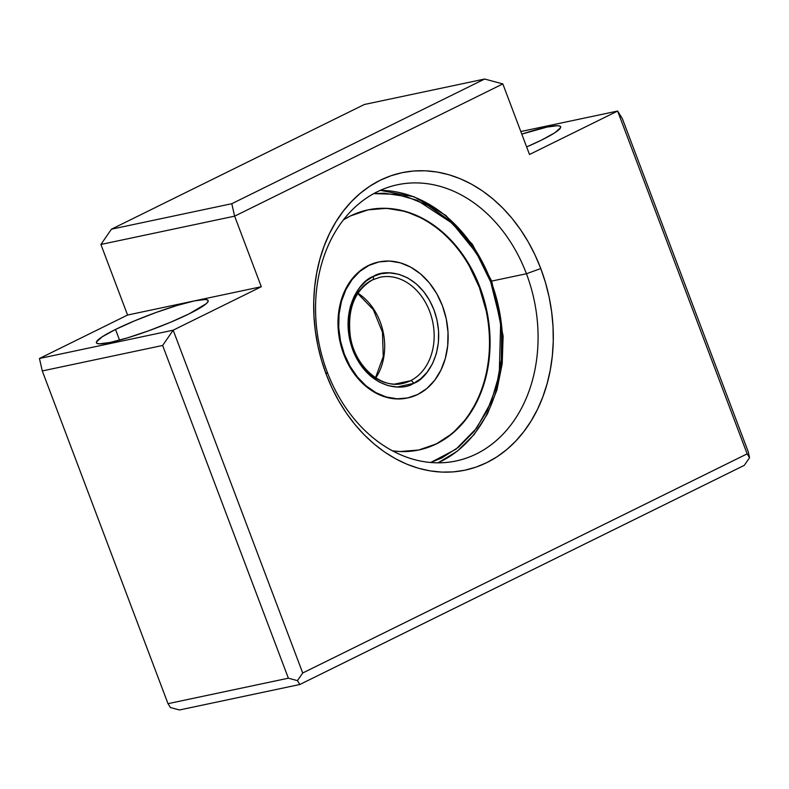 <?xml version="1.0" encoding="UTF-8"?>
<svg xmlns="http://www.w3.org/2000/svg" width="789" height="789" viewBox="0 0 789 789"><rect width="100%" height="100%" fill="white"/><g stroke="black" fill="none" stroke-linecap="round" stroke-linejoin="round"><path stroke-width="1.18" d="M327.198 371.974A141.182 109.72 78 0 0 476.339 453.931A141.182 109.72 78 0 0 526.431 273.744L540.771 268.546A152.04 118.163 -102 0 1 486.833 462.601A152.04 118.163 -102 0 1 326.222 374.341L327.198 371.974A141.182 109.72 -102 0 1 397.577 184.734A141.182 109.72 -102 0 1 526.431 273.744A141.182 109.72 -102 0 1 456.052 460.983A141.182 109.72 -102 0 1 327.198 371.974L326.222 374.341L331.962 387.922L338.688 400.861L346.322 413.032L354.794 424.334L364.025 434.631L373.927 443.852L384.411 451.88L395.358 458.656L406.67 464.119L418.249 468.202L429.966 470.865L441.722 472.098L453.399 471.881L464.879 470.205L476.063 467.108L486.833 462.601L497.09 456.742L506.745 449.572L515.681 441.169L523.827 431.613L531.105 421.001L537.447 409.422L542.783 397.005L547.073 383.858L550.258 370.1L552.33 355.888L553.257 341.331L553.02 326.597L551.639 311.803L549.124 297.108L545.485 282.64L540.771 268.546L535.031 254.965L528.305 242.026L520.671 229.846L512.199 218.553L502.968 208.257L493.066 199.035L482.582 191.007L471.635 184.222L460.322 178.768L448.744 174.685L437.027 172.022L425.271 170.789L413.594 171.006L402.114 172.673L390.93 175.779L380.16 180.287L369.903 186.145L360.257 193.315L351.312 201.718L343.166 211.274L335.887 221.887L329.546 233.465L324.21 245.882L319.92 259.029L316.734 272.777L314.663 286.999L313.736 301.546L313.973 316.29L315.353 331.084L317.868 345.779L321.508 360.248L326.222 374.341A152.04 118.163 -102 0 1 380.16 180.287A152.04 118.163 -102 0 1 540.771 268.546L526.431 273.744L491.685 281.091L526.431 273.744A141.182 109.72 78 0 0 377.28 191.786A141.182 109.72 78 0 0 327.198 371.974M541.55 140.087A59.727 7.298 159.3 0 1 526.638 146.932L541.55 140.087L554.884 132.73L560.584 127.67L560.249 126.27L557.784 125.688L546.925 127.088L521.795 134.12A59.727 7.298 159.3 0 1 560.654 126.753A59.727 7.298 159.3 0 1 541.55 140.087M115.519 329.447L119.553 340.148L115.519 329.447L134.446 320.906L156.084 312.474L177.15 305.451L194.439 300.885L127.571 315.038L39.45 358.492L42.281 370.938L168.008 703.67L170.404 707.526L179.488 709.972L299.84 684.497L179.488 709.972L170.404 707.526L168.008 703.67L288.37 678.195L168.008 703.67L42.281 370.938L162.633 345.464L42.281 370.938L39.45 358.492L173.176 330.187L39.45 358.492L127.571 315.038L194.439 300.885L205.298 299.495L207.763 300.067L208.099 301.467L206.284 303.647L189.064 313.884A59.727 7.298 159.3 0 1 130.323 336.992A59.727 7.298 159.3 0 1 96.416 342.781A59.727 7.298 159.3 0 1 115.519 329.447A59.727 7.298 159.3 0 1 194.439 300.885L261.297 286.732L194.439 300.885A59.727 7.298 159.3 0 1 208.168 300.55A59.727 7.298 159.3 0 1 189.064 313.884L170.138 322.425L148.49 330.857L127.423 337.889L110.144 342.446L99.276 343.846L96.82 343.274L96.485 341.864L102.185 336.814L115.519 329.447M231.798 203.71L111.446 229.185L100.903 244.462L234.629 216.156L231.798 203.71L484.663 79.028L364.311 104.503L111.446 229.185L231.798 203.71L234.629 216.156L100.903 244.462L127.571 315.038L100.903 244.462L111.446 229.185L364.311 104.503L484.663 79.028L502.83 83.92L529.498 154.496L617.619 111.052L520.819 131.536L617.619 111.052L622.403 118.764L748.13 451.495L749.55 457.719L744.283 465.362L299.84 684.497L297.443 680.641L288.37 678.195L162.633 345.464L173.176 330.187L261.297 286.732L234.629 216.156L502.83 83.92L529.498 154.496L617.619 111.052L747.153 453.862L302.72 672.997L173.176 330.187L261.297 286.732L234.629 216.156L502.83 83.92L484.663 79.028L231.798 203.71M622.403 118.764L617.619 111.052L747.153 453.862L749.55 457.719L748.13 451.495L622.403 118.764M749.55 457.719L747.153 453.862L302.72 672.997L297.443 680.641L299.84 684.497L744.283 465.362L749.55 457.719M173.176 330.187L162.633 345.464L288.37 678.195L297.443 680.641L302.72 672.997L173.176 330.187M490.699 281.949L500.68 322.168L499.269 374.233L491.083 402.143L476.605 428.171L455.993 449.207L430.695 462.512L441.761 457.985L458.665 447.116L474.189 431.336L487.129 410.852L496.409 386.551L501.311 359.843L501.676 332.455L497.879 306.053L490.699 281.949L480.264 259.453L466.052 238.189L448.359 219.707L427.973 205.456L406.128 196.5L384.213 193.216L373.779 193.611L396.137 194.311L417.312 200.347L452.521 223.465L476.448 252.953L490.699 281.949L491.734 281.229L490.699 281.949M491.162 281.703L491.734 281.229L472.463 244.442L445.805 215.417L414.146 196.806L380.318 190.356M380.259 190.386A141.182 109.72 -102 0 1 490.985 281.239A141.182 109.72 -102 0 1 437.925 462.837M479.968 287.245A122.719 95.37 -102 0 1 418.791 449.996A122.719 95.37 -102 0 1 392.429 450.835L400.013 451.535L418.712 450.006L436.435 443.872L452.501 433.348L466.289 418.86L477.286 400.95L485.048 380.308L489.298 357.733L489.851 334.092L486.705 310.294L479.968 287.245L479.357 287.374L479.968 287.245A122.719 95.37 -102 0 0 367.96 209.874A122.719 95.37 -102 0 0 343.521 219.796L350.326 215.999L368.049 209.864L386.738 208.335L405.684 211.482L424.166 219.184L441.455 231.138L456.9 246.888L469.909 265.834L479.968 287.245M367.654 209.943A122.719 95.37 -102 0 1 479.357 287.374L469.287 265.962M378.681 262.007A69.501 54.017 -102 0 0 378.365 262.066A69.501 54.017 -102 0 0 343.718 354.241L349.419 366.372L356.786 377.103L365.534 386.018L375.327 392.794L385.791 397.153L396.522 398.938L407.154 398.06A69.501 54.017 -102 0 1 343.718 354.241L339.911 341.193L338.126 327.711L338.442 314.318L340.848 301.536L345.247 289.849L351.47 279.701L359.281 271.495L368.384 265.538L378.414 262.056M486.093 310.422L479.357 287.374A122.719 95.37 -102 0 1 418.486 450.055M383.671 276.683A54.303 42.202 -102 0 1 431.977 318.707A54.303 42.202 -102 0 1 410.418 380.771L394.539 384.135L410.418 380.771A54.303 42.202 -102 0 1 402.617 383.484A54.303 42.202 -102 0 1 351.381 344.241A54.303 42.202 -102 0 1 372.319 279.947A3.255 2.012 -116.2 0 0 372.645 279.829A3.255 2.012 -116.2 0 0 373.187 276.495C360.494 280.203 338.373 310.136 352.762 349.961C368.266 389.243 402.508 391.383 413.574 383.375A3.255 2.012 -116.2 0 0 410.418 380.771A54.303 42.202 -102 0 1 399.066 384.036M368.384 265.538L368.996 265.41A69.501 54.017 -102 0 1 378.986 261.938A69.501 54.017 -102 0 1 444.562 312.168A69.501 54.017 -102 0 1 417.766 394.461A69.501 54.017 -102 0 1 407.775 397.932A69.501 54.017 -102 0 1 342.189 347.702A69.501 54.017 -102 0 1 368.996 265.41L368.384 265.538M368.996 265.41L359.892 271.367L352.081 279.572L345.858 289.711L341.459 301.408L339.053 314.19L338.737 327.583L340.523 341.065L344.339 354.113L350.04 366.244L357.397 376.964L366.145 385.89L375.939 392.666L386.403 397.025L397.143 398.81L407.726 397.942L417.766 394.461L426.859 388.504L434.67 380.298L440.903 370.159L445.302 358.462L447.698 345.681L448.014 332.287L446.239 318.805L442.422 305.757L436.721 293.626L429.354 282.896L420.606 273.98L410.813 267.205L400.348 262.845L389.618 261.06L379.036 261.928L368.996 265.41M402.617 383.484C381.195 389.036 355.129 366.727 350.395 336.873C347.022 309.535 354.429 290.53 372.625 279.839L380.13 277.235A54.303 42.202 -102 0 1 431.366 316.478A54.303 42.202 -102 0 1 410.418 380.771A3.255 2.012 63.8 0 1 413.574 383.375C426.267 379.667 448.379 349.734 433.989 309.909C418.495 270.627 384.253 268.487 373.187 276.495L380.909 273.744L389.549 272.876L398.701 274.247L407.814 277.984L416.326 283.932L423.703 291.644L429.64 300.52L433.989 309.909L436.988 319.969L438.576 330.986L438.418 342.416L436.376 353.561L432.5 363.709L427.105 372.25L420.626 378.838L413.574 383.375L397.202 386.995L388.06 385.624L378.937 381.886L370.435 375.939L363.048 368.226L357.121 359.35L352.762 349.961L349.774 339.901L348.186 328.885L348.334 317.454L350.385 306.31L354.251 296.161L359.656 287.62L366.135 281.032L373.187 276.495A3.255 2.012 63.8 0 1 372.645 279.829A3.255 2.012 63.8 0 1 372.319 279.947M357.91 293.242A54.303 42.202 78 0 1 375.82 377.852A54.303 42.202 78 0 0 360.731 295.185M437.994 462.837L457.373 451.14L474.061 434.621L487.415 413.969L496.922 390.003L502.218 363.68L503.116 336.045L491.734 281.229M378.355 262.066L378.986 261.938M407.154 398.06L407.765 397.932M375.534 377.665L383.247 356.628L382.468 332.248L373.305 309.653L357.733 293.528"/></g></svg>

